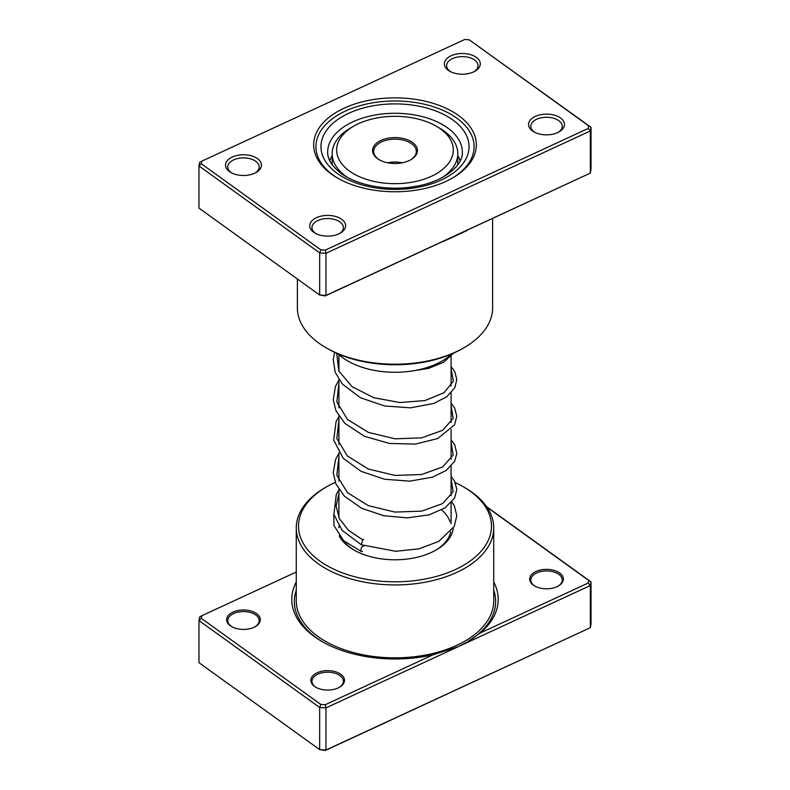 <?xml version="1.0" encoding="UTF-8"?>
<svg xmlns="http://www.w3.org/2000/svg" width="790" height="790" viewBox="0 0 790 790"><rect width="100%" height="100%" fill="white"/><g stroke="black" fill="none" stroke-linecap="round" stroke-linejoin="round"><path stroke-width="1.19" d="M433.256 654.732L458.151 646.714L325.964 707.88L325.282 704.7L433.256 654.732A103.213 59.586 180 0 1 322.014 641.529A103.213 59.586 180 0 1 314.459 636.661A103.213 59.586 180 0 1 296.27 582.013M533.398 585.153A16.827 9.717 180 0 1 535.995 571.496A16.827 9.717 180 0 1 559.656 573.007A16.827 9.717 180 0 1 558.421 585.953A16.827 9.717 180 0 1 534.623 585.953A16.827 9.717 180 0 1 533.398 585.153M558.017 586.18A15.711 9.065 0 0 0 562.233 579.998A15.711 9.065 0 0 0 558.777 574.32A15.711 9.065 0 0 0 541.318 571.437A15.711 9.065 0 0 0 530.821 579.998A15.711 9.065 0 0 0 534.267 585.667A15.711 9.065 0 0 0 535.037 586.18M314.538 686.431A16.827 9.717 180 0 1 317.146 672.774A16.827 9.717 180 0 1 340.806 674.275A16.827 9.717 180 0 1 339.572 687.221A16.827 9.717 180 0 1 315.773 687.221A16.827 9.717 180 0 1 314.538 686.431M339.157 687.448A15.711 9.065 0 0 0 343.374 681.266A15.711 9.065 0 0 0 339.927 675.598A15.711 9.065 0 0 0 322.468 672.715A15.711 9.065 0 0 0 311.961 681.266A15.711 9.065 0 0 0 315.417 686.935A15.711 9.065 0 0 0 316.178 687.448M230.344 625.779A16.827 9.717 180 0 1 232.951 612.122A16.827 9.717 180 0 1 256.602 613.623A16.827 9.717 180 0 1 255.377 626.569A16.827 9.717 180 0 1 231.579 626.569A16.827 9.717 180 0 1 230.344 625.779M254.963 626.796A15.711 9.065 0 0 0 259.179 620.614A15.711 9.065 0 0 0 255.733 614.946A15.711 9.065 0 0 0 238.274 612.062A15.711 9.065 0 0 0 227.767 620.614A15.711 9.065 0 0 0 231.223 626.292A15.711 9.065 0 0 0 231.983 626.796M453.223 528.214A58.342 33.684 180 0 1 436.248 549.929A58.342 33.684 180 0 1 353.752 549.929A58.342 33.684 180 0 1 349.476 547.174A58.342 33.684 180 0 1 339.167 535.877M343.087 540.212A56.09 32.39 0 0 0 351.234 548.191A56.09 32.39 0 0 0 354.562 550.383M335.256 482.374A96.479 55.705 0 0 0 326.774 486.719A96.479 55.705 0 0 0 319.713 560.949A96.479 55.705 0 0 0 455.336 569.57A96.479 55.705 0 0 0 470.287 491.271A96.479 55.705 0 0 0 463.226 486.719A96.479 55.705 0 0 0 455.287 482.621M463.226 486.719L464.806 487.637A98.73 56.998 180 0 1 472.035 492.298A98.73 56.998 180 0 1 493.73 527.937A98.73 56.998 180 0 1 427.726 581.717A98.73 56.998 180 0 1 317.965 563.586A98.73 56.998 180 0 1 296.27 527.937A98.73 56.998 180 0 1 325.194 487.637L326.774 486.719M486.601 506.676L591.029 581.904L590.337 585.538L458.151 646.714L466.613 642.319L480.231 632.997L588.204 583.04L588.698 580.462L486.926 507.15M588.698 580.462L591.029 581.904L591.029 624.041L590.337 627.675L325.282 750.5L325.964 750.016L325.964 707.88L319.654 707.475L198.971 620.545L198.971 662.682L319.654 749.611L325.964 750.016L590.337 627.675L590.337 585.538L588.204 583.04M296.27 572.029L201.796 615.746L199.663 616.901L198.971 620.545L201.302 618.323L320.819 704.413L325.282 704.7M201.796 615.746L201.302 618.323M320.819 704.413L319.654 707.475L319.654 749.611L325.282 750.5M493.73 582.013A103.213 59.586 180 0 1 480.231 632.997M435.438 550.383A56.09 32.39 0 0 0 450.715 531.7M449.994 521.568A56.09 32.39 0 0 0 441.63 509.935M458.467 115.439A81.34 46.956 180 0 1 452.512 178.017A81.34 46.956 180 0 1 337.488 178.017A81.34 46.956 180 0 1 331.533 174.175A81.34 46.956 180 0 1 344.134 108.171A81.34 46.956 180 0 1 458.467 115.439M333.281 175.202A79.089 45.662 0 0 0 338.288 178.471A79.089 45.662 180 0 1 333.281 175.202A79.089 45.662 180 0 1 315.911 146.644A79.089 45.662 0 0 0 333.281 175.202M451.712 178.471A79.089 45.662 0 0 0 474.089 146.644A79.089 45.662 0 0 0 456.719 118.085A79.089 45.662 0 0 0 368.782 103.559A79.089 45.662 0 0 0 315.911 146.644A79.089 45.662 180 0 1 368.782 103.559A79.089 45.662 180 0 1 456.719 118.085A79.089 45.662 180 0 1 474.089 146.644A79.089 45.662 180 0 1 451.712 178.471M257.481 158.642A17.953 10.359 180 0 1 256.167 172.447A17.953 10.359 180 0 1 230.779 172.447A17.953 10.359 180 0 1 229.465 171.598A17.953 10.359 180 0 1 232.25 157.032A17.953 10.359 180 0 1 257.481 158.642M255.318 172.901A15.711 9.065 0 0 0 259.179 166.947A15.711 9.065 0 0 0 255.733 161.279A15.711 9.065 0 0 0 238.274 158.395A15.711 9.065 0 0 0 227.767 166.947A15.711 9.065 0 0 0 231.223 172.625A15.711 9.065 0 0 0 231.628 172.901M476.331 57.364A17.953 10.359 180 0 1 475.017 71.179A17.953 10.359 180 0 1 449.638 71.179A17.953 10.359 180 0 1 448.325 70.33A17.953 10.359 180 0 1 451.1 55.764A17.953 10.359 180 0 1 476.331 57.364M474.178 71.633A15.711 9.065 0 0 0 478.039 65.679A15.711 9.065 0 0 0 474.583 60.01A15.711 9.065 0 0 0 457.124 57.127A15.711 9.065 0 0 0 446.627 65.679A15.711 9.065 0 0 0 450.073 71.347A15.711 9.065 0 0 0 450.478 71.633M560.535 118.016A17.953 10.359 180 0 1 559.221 131.821A17.953 10.359 180 0 1 533.833 131.821A17.953 10.359 180 0 1 532.519 130.982A17.953 10.359 180 0 1 535.294 116.406A17.953 10.359 180 0 1 560.535 118.016M558.372 132.286A15.711 9.065 0 0 0 562.233 126.331A15.711 9.065 0 0 0 558.777 120.663A15.711 9.065 0 0 0 541.318 117.779A15.711 9.065 0 0 0 530.821 126.331A15.711 9.065 0 0 0 534.267 131.999A15.711 9.065 0 0 0 534.682 132.286M341.675 219.284A17.953 10.359 180 0 1 340.362 233.099A17.953 10.359 180 0 1 314.983 233.099A17.953 10.359 180 0 1 313.67 232.25A17.953 10.359 180 0 1 316.444 217.685A17.953 10.359 180 0 1 341.675 219.284M339.522 233.554A15.711 9.065 0 0 0 343.374 227.599A15.711 9.065 0 0 0 339.927 221.931A15.711 9.065 0 0 0 322.468 219.047A15.711 9.065 0 0 0 311.961 227.599A15.711 9.065 0 0 0 315.417 233.267A15.711 9.065 0 0 0 315.822 233.554M297.396 278.998L297.396 307.863A97.605 56.347 0 0 0 318.844 343.107A97.605 56.347 0 0 0 325.984 347.709A97.605 56.347 0 0 0 464.016 347.709A97.605 56.347 0 0 0 492.604 307.863L492.604 218.494M201.302 163.737L198.971 165.959L198.971 208.096L319.654 295.035L325.964 295.43L590.337 173.099L325.282 295.914L319.654 295.035L319.654 252.899L198.971 165.959L199.663 162.325L201.796 161.16L201.302 163.737L320.819 249.838L325.282 250.114L588.204 128.454L588.698 125.877L469.181 39.786L464.718 39.5L201.796 161.16M469.181 39.786L591.029 127.318L590.337 130.962L325.964 253.294L319.654 252.899L320.819 249.838M588.204 128.454L590.337 130.962L590.337 173.099L591.029 169.455L591.029 127.318L588.698 125.877M325.282 295.914L325.964 295.43L325.964 253.294L325.282 250.114M467.838 229.949A97.605 56.347 180 0 1 466.742 230.65L443.97 241.187A97.605 56.347 180 0 1 442.548 241.651M464.016 347.709L462.426 348.627A95.363 55.053 180 0 1 327.574 348.627L325.984 347.709M460.244 160.726A66.755 38.542 0 0 0 458.062 156.222A66.755 38.542 0 0 0 457.805 155.808M338.061 353.851A66.755 38.542 0 0 0 451.939 353.851M332.156 155.867A66.755 38.542 0 0 0 329.756 160.726M451.92 501.936L454.457 506.113L456.818 515.742L454.191 526.495L438.786 541.387L418.976 548.862L395.602 551.282L361.356 544.764L362.689 539.768L363.765 539.452M363.578 546.147A2.913 1.313 110.9 0 0 362.501 546.482A2.913 1.313 110.9 0 0 361 549.317A2.913 1.313 110.9 0 0 361.435 551.568A2.913 1.313 110.9 0 0 362.501 551.242M394.506 137.588A22.436 12.956 180 0 1 415.639 145.449A22.436 12.956 180 0 1 410.869 159.698A22.436 12.956 180 0 1 395.494 163.49A22.436 12.956 180 0 1 379.131 159.698A22.436 12.956 180 0 1 374.174 145.716A22.436 12.956 180 0 1 394.506 137.588M410.454 159.926A21.32 12.304 0 0 0 416.32 151.453A21.32 12.304 0 0 0 394.526 139.149A21.32 12.304 0 0 0 373.68 151.453A21.32 12.304 0 0 0 379.546 159.926M393.697 116.318A58.342 33.684 0 0 0 353.723 126.173A58.342 33.684 0 0 0 341.329 163.224A58.342 33.684 0 0 0 396.264 183.665A58.342 33.684 0 0 0 449.115 162.533A58.342 33.684 0 0 0 436.228 126.173A58.342 33.684 0 0 0 393.697 116.318M347.195 177.207A62.825 36.271 180 0 1 332.156 153.655A62.825 36.271 180 0 1 350.553 128.01L353.723 126.173M402.288 162.789A21.32 12.304 0 0 0 394.526 162.049A21.32 12.304 0 0 0 387.712 162.789M436.228 126.173L439.408 128.01A62.825 36.271 180 0 1 457.805 153.655A62.825 36.271 180 0 1 442.578 177.325M493.73 527.937L493.73 600.844A98.73 56.998 180 0 1 427.726 654.624A98.73 56.998 180 0 1 317.965 636.493A98.73 56.998 180 0 1 296.27 600.844L296.27 527.937M322.932 642.053A100.646 58.105 180 0 1 316.474 637.826A100.646 58.105 180 0 1 296.27 590.209M493.73 590.209A100.646 58.105 180 0 1 466.386 642.448M447.525 127.832A67.318 38.858 0 0 0 372.692 115.468A67.318 38.858 0 0 0 327.682 152.134C327.593 156.114 328.66 163.816 341.162 173.415C357.139 185.334 387.594 191.15 413.753 186.677C443.289 182.372 463.414 165.475 462.318 152.134A67.318 38.858 0 0 0 447.525 127.832M337.221 173.375A74.043 42.749 180 0 1 348.696 113.286A74.043 42.749 180 0 1 452.779 119.902A74.043 42.749 180 0 1 441.304 180.002A74.043 42.749 180 0 1 337.221 173.375M362.689 539.768L348.617 530.455L339.473 518.882L336.106 506.153L338.91 493.375M451.09 478.671L453.154 491.726L442.588 503.605L421.692 511.14L395 512.088L368.308 505.649L347.412 492.644L336.846 475.274L338.91 456.729M451.09 442.025L453.154 455.089L442.588 466.969L421.692 474.494L395 475.442L368.308 469.013L347.412 455.998L336.846 438.638L338.91 420.092M451.09 405.389L453.154 418.443L442.588 430.323L421.692 437.858L395 438.806L368.308 432.377L347.412 419.362L336.846 401.992L338.91 383.456M451.09 368.752L453.332 381.234L443.98 392.768L424.901 400.56L399.878 402.535L373.887 397.765L352.093 386.695L338.821 370.994L336.708 353.268M451.09 356.3L451.09 385.885M451.09 392.936L451.09 422.531M451.09 429.582L451.09 459.168M451.09 466.219L451.09 495.804M451.09 502.865L451.09 523.701M338.91 354.631L338.91 371.182M338.91 379.516L338.91 407.828M338.91 416.152L338.91 444.464M338.91 452.798L338.91 481.1M338.91 489.435L338.91 517.746M338.91 526.061L338.91 527.76M333.795 514.023L333.973 525.548L343.63 540.716L361.435 551.568M361.267 544.725L342.179 530.386L333.894 514.478L336.264 494.54L338.91 489.849M451.09 476.419L454.546 481.13L456.818 489.375L454.635 497.996L444.968 507.95L429.207 514.813L407.354 517.885L383.683 515.712L361.682 508.286L344.509 496.278L335.859 483.855L333.212 472.726L335.572 459.464L338.91 453.203M451.09 439.783L454.744 444.849L456.818 453.46L454.675 461.271L446.182 470.485L432.476 477.18L409.734 481.159L384.542 479.244L361.089 471.353L343.216 458.279L333.676 440.089L336.076 421.653L338.91 416.567M451.09 403.137L454.615 407.966L456.818 416.192L454.566 424.832L437.719 438.549L415.402 444.099L389.45 443.457L364.486 436.317L344.944 423.42L336.026 410.948L333.232 399.799L335.434 386.537L338.91 379.921M451.09 366.501L454.843 371.764L456.818 379.556L454.803 387.752L446.765 396.768L433.769 403.453L410.563 407.838L384.612 405.981L360.497 397.765L342.416 384.098L335.197 372.307L333.242 359.519L334.585 352.291M453.618 353.12L443.713 362.175L428.545 368.436L410.83 371.182M332.156 153.655L332.156 164.695M457.805 153.655L457.805 164.755"/></g></svg>
